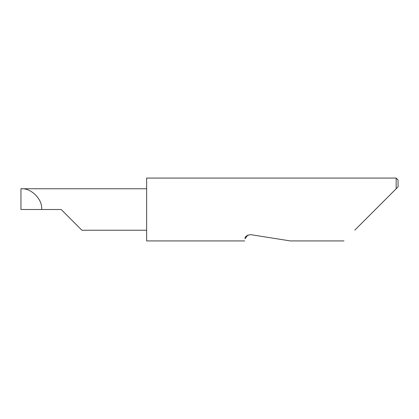 <?xml version="1.0" encoding="UTF-8"?>
<svg xmlns="http://www.w3.org/2000/svg" width="419" height="419" viewBox="0 0 419 419"><rect width="100%" height="100%" fill="white"/><g stroke="black" fill="none" stroke-linecap="round" stroke-linejoin="round"><path stroke-width="0.63" d="M247.933 234.98L245.036 238.715C244.57 241.648 244.57 241.648 245.036 238.715C244.764 236.688 246.634 235.331 250.641 234.64L290.325 240.925L250.641 234.64M354.788 230.136L396.165 188.76L396.165 178.075L146.65 178.075L146.65 240.925L244.686 240.925M61.174 209.5L81.915 230.241L61.174 209.5L81.915 230.241L61.174 209.5L41.691 209.5C42.618 199.24 31.21 187.832 20.95 188.76L146.65 188.76M41.691 209.5L20.95 209.5L20.95 188.76M398.05 186.874L396.165 188.76L398.05 186.874L398.05 179.961L396.165 178.075M343.999 240.925L290.325 240.925M81.915 230.241L146.65 230.241"/></g></svg>
